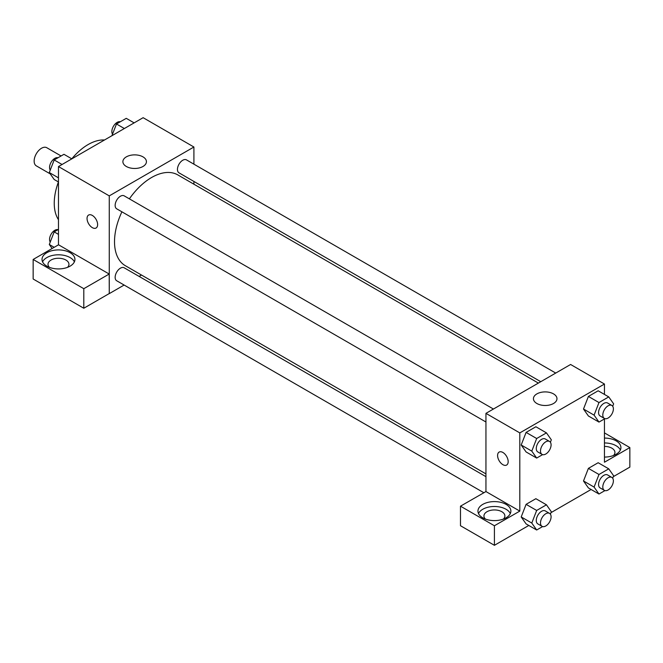 <?xml version="1.0" encoding="UTF-8"?>
<svg xmlns="http://www.w3.org/2000/svg" width="663" height="663" viewBox="0 0 663 663"><rect width="100%" height="100%" fill="white"/><g stroke="black" fill="none" stroke-linecap="round" stroke-linejoin="round"><path stroke-width="0.99" d="M61.079 155.971L46.783 147.716A10.475 6.05 120 0 0 38.711 150.518A10.475 6.05 120 0 0 34.145 161.059A10.475 6.05 120 0 0 36.308 165.858L50.255 173.905M58.477 219.702A47.885 27.647 -60 0 1 58.435 181.952M71.786 158.83A47.885 27.647 -60 0 1 104.497 139.992M58.477 244.829L58.477 166.562L143.125 117.691L193.911 147.012L193.911 164.175M193.911 181.455L193.911 184.206M126.335 156.866A11.768 6.796 180 0 1 139.164 155.391A11.768 6.796 180 0 1 146.432 161.673A11.768 6.796 180 0 1 134.664 168.468A11.768 6.796 180 0 1 122.887 161.673A11.768 6.796 180 0 1 126.335 156.866M124.13 285.04L109.262 293.626L109.262 195.883L58.477 166.562M109.262 195.883L193.911 147.012M88.593 215.061A7.484 4.318 -120 0 0 87.45 221.052A7.484 4.318 -120 0 0 92.339 227.641A7.484 4.318 60 0 1 87.45 221.052A7.484 4.318 60 0 1 88.593 215.061A7.484 4.318 60 0 1 96.077 219.378A7.484 4.318 60 0 1 96.077 228.014A7.484 4.318 60 0 1 92.339 227.649A7.484 4.318 -120 0 0 96.077 228.014M109.196 274.034L58.543 244.796L33.15 259.457L83.803 288.695L109.196 274.034L109.262 293.626M46.841 252.694A16.459 9.506 180 0 1 64.775 250.639A16.459 9.506 180 0 1 74.936 259.415A16.459 9.506 180 0 1 58.477 268.921A16.459 9.506 180 0 1 42.018 259.415A16.459 9.506 180 0 1 46.841 252.694M74.38 261.86A16.459 9.506 0 0 0 62.753 255.122A16.459 9.506 0 0 0 46.841 257.584A16.459 9.506 0 0 0 42.573 261.86M49.435 267.355A10.475 6.05 180 0 1 48.001 264.305A10.475 6.05 180 0 1 54.465 258.719A10.475 6.05 180 0 1 65.886 260.029A10.475 6.05 180 0 1 68.952 264.305A10.475 6.05 180 0 1 67.518 267.355M83.803 288.695L83.803 308.245L109.196 293.585M33.15 259.457L33.15 279.007L83.803 308.245M141.484 275.029L139.097 276.405M493.429 409.038L124.18 195.85A7.484 4.318 120 0 0 116.696 200.176A7.484 4.318 120 0 0 116.696 208.812L485.946 422M485.946 476.656L124.18 267.794A7.484 4.318 120 0 0 118.412 269.8A7.484 4.318 120 0 0 115.147 277.325A7.484 4.318 120 0 0 116.696 280.756L483.816 492.708M555.735 373.07L186.477 159.882A7.484 4.318 120 0 0 180.717 161.888A7.484 4.318 120 0 0 177.452 169.421A7.484 4.318 120 0 0 179.002 172.844L540.768 381.706M538.381 383.09L177.808 174.908A52.435 30.274 120 0 0 129.384 198.859M121.901 211.82A52.435 30.274 120 0 0 114.517 241.722A52.435 30.274 120 0 0 125.373 265.73L485.946 473.904M485.946 491.556L460.487 506.176L494.416 525.759L519.809 511.098L485.946 491.556L485.946 413.356L570.594 364.484L604.457 384.034L604.457 394.419M460.487 506.176L460.487 525.726L494.416 545.309L528.801 525.461M550.994 512.648L591.106 489.485M613.292 476.672L629.85 467.117L629.85 447.566L604.457 462.227L604.457 418.933M604.457 446.406A10.475 6.05 180 0 1 611.866 448.18A10.475 6.05 180 0 1 614.933 452.456A10.475 6.05 180 0 1 613.499 455.514M620.361 450.011A16.459 9.506 0 0 0 604.457 442.95M604.457 438.069A16.459 9.506 180 0 1 620.916 447.566A16.459 9.506 180 0 1 604.457 457.072M485.374 519.046A10.475 6.05 180 0 1 483.94 515.988A10.475 6.05 180 0 1 494.416 509.938A10.475 6.05 180 0 1 504.891 515.988A10.475 6.05 180 0 1 503.457 519.046M510.319 513.543A16.459 9.506 0 0 0 498.684 506.814A16.459 9.506 0 0 0 482.772 509.267A16.459 9.506 0 0 0 478.504 513.543M482.772 504.386A16.459 9.506 180 0 1 500.714 502.322A16.459 9.506 180 0 1 510.875 511.098A16.459 9.506 180 0 1 494.416 520.604A16.459 9.506 180 0 1 477.957 511.098A16.459 9.506 180 0 1 482.772 504.386M494.416 525.759L494.416 545.309M604.457 432.906L629.85 447.566M604.921 490.603L598.979 494.034L594.089 487.081L598.979 474.484L588.396 468.376L598.167 462.733L588.396 468.376L583.506 480.973L588.396 487.927L583.498 480.982M604.921 418.66L598.979 422.091L588.396 415.983L583.498 409.046M598.979 422.091L594.089 415.137L598.979 402.549L588.396 396.433L598.167 390.789L588.396 396.433L583.506 409.03L588.396 415.983M542.624 454.627L536.674 458.067L526.09 451.951L521.193 445.014L526.09 432.409L535.87 426.765L526.09 432.409L536.674 438.516L546.453 432.873L551.334 439.826L550.398 442.246M542.624 526.571L536.674 530.002L531.784 523.049L536.674 510.452L526.09 504.344L535.87 498.7L526.09 504.344L521.209 516.941L526.09 523.894L521.193 516.958M519.809 511.098L519.809 432.906L604.457 384.034M553.522 393.888A11.768 6.796 180 0 1 556.97 398.695A11.768 6.796 180 0 1 545.201 405.491A11.768 6.796 180 0 1 533.433 398.695A11.768 6.796 180 0 1 540.701 392.421A11.768 6.796 180 0 1 553.522 393.888M519.809 432.906L485.946 413.356M499.14 452.083A7.484 4.318 -120 0 0 497.996 458.075A7.484 4.318 -120 0 0 502.885 464.672A7.484 4.318 60 0 1 497.988 458.075A7.484 4.318 60 0 1 499.14 452.083A7.484 4.318 60 0 1 506.623 456.401A7.484 4.318 60 0 1 506.623 465.045A7.484 4.318 60 0 1 502.877 464.672A7.484 4.318 -120 0 0 506.623 465.045M536.674 458.067L531.784 451.113L536.674 438.516M549.536 441.434L545.301 438.989A7.484 4.318 120 0 0 539.541 440.994A7.484 4.318 120 0 0 536.276 448.52A7.484 4.318 120 0 0 537.817 451.942L542.052 454.387A7.484 4.318 120 0 0 549.536 450.069A7.484 4.318 120 0 0 549.536 441.434A7.484 4.318 120 0 0 543.768 443.439A7.484 4.318 120 0 0 540.502 450.964A7.484 4.318 120 0 0 542.052 454.387M526.09 451.951L521.209 444.997L531.784 451.113M546.453 432.873L535.87 426.765M598.979 402.549L608.75 396.905L613.64 403.858L612.703 406.27M611.833 405.458L607.606 403.021A7.484 4.318 120 0 0 601.838 405.027A7.484 4.318 120 0 0 598.573 412.552A7.484 4.318 120 0 0 600.123 415.974L604.358 418.419A7.484 4.318 120 0 0 611.833 414.102A7.484 4.318 120 0 0 611.833 405.458A7.484 4.318 120 0 0 606.073 407.463A7.484 4.318 120 0 0 602.808 414.997A7.484 4.318 120 0 0 604.358 418.419M594.089 415.137L583.506 409.03M608.75 396.905L598.167 390.789M536.674 510.452L546.453 504.808L551.334 511.761L550.398 514.181M549.536 513.369L545.301 510.924A7.484 4.318 120 0 0 539.541 512.93A7.484 4.318 120 0 0 536.276 520.463A7.484 4.318 120 0 0 537.817 523.886L542.052 526.331A7.484 4.318 120 0 0 549.536 522.013A7.484 4.318 120 0 0 549.536 513.369A7.484 4.318 120 0 0 543.768 515.375A7.484 4.318 120 0 0 540.502 522.9A7.484 4.318 120 0 0 542.052 526.331M536.674 530.002L526.09 523.894M531.784 523.049L521.209 516.941M546.453 504.808L535.87 498.7M598.979 474.484L608.75 468.84L613.64 475.794L612.703 478.214M611.833 477.401L607.606 474.957A7.484 4.318 120 0 0 601.838 476.962A7.484 4.318 120 0 0 598.573 484.487A7.484 4.318 120 0 0 600.123 487.918L604.358 490.363A7.484 4.318 120 0 0 611.833 486.037A7.484 4.318 120 0 0 611.833 477.401A7.484 4.318 120 0 0 606.073 479.407A7.484 4.318 120 0 0 602.808 486.932A7.484 4.318 120 0 0 604.358 490.363M598.979 494.034L588.396 487.927M594.089 487.081L583.506 480.973M608.75 468.84L598.167 462.733M58.477 181.977L54.184 179.499L49.294 172.546L54.184 159.949L63.955 154.305L71.828 158.855M58.477 177.85L49.294 172.546M62.057 164.49L54.184 159.949M58.012 157.736A7.484 4.318 120 0 0 52.468 160.363A7.484 4.318 120 0 0 49.543 167.515A7.484 4.318 120 0 0 50.231 170.126M111.939 135.691L116.481 123.981L126.26 118.337L134.133 122.879M124.354 128.523L116.481 123.981M120.31 121.768A7.484 4.318 120 0 0 114.774 124.395A7.484 4.318 120 0 0 111.848 131.547A7.484 4.318 120 0 0 112.536 134.158M52.12 248.501L49.294 244.481L54.184 231.884L58.477 229.406M54.184 247.307L49.294 244.481M58.477 234.37L54.184 231.884M58.012 229.68A7.484 4.318 120 0 0 52.468 232.299A7.484 4.318 120 0 0 49.543 239.451A7.484 4.318 120 0 0 50.231 242.07"/></g></svg>
